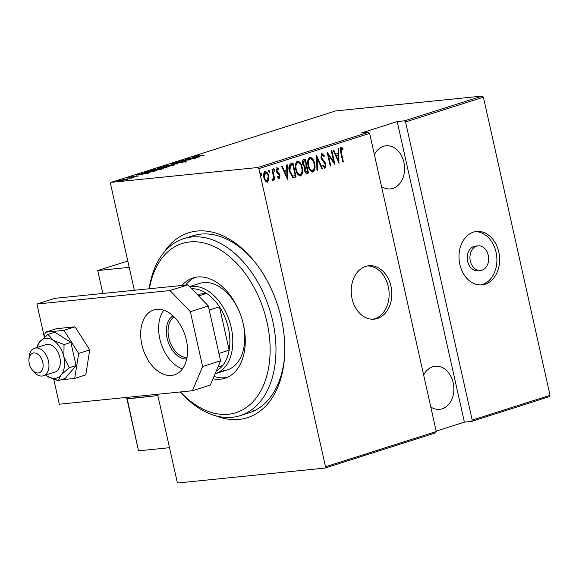 <?xml version="1.0" encoding="UTF-8"?>
<svg xmlns="http://www.w3.org/2000/svg" width="579" height="579" viewBox="0 0 579 579"><rect width="100%" height="100%" fill="white"/><g stroke="black" fill="none" stroke-linecap="round" stroke-linejoin="round"><path stroke-width="0.87" d="M365.696 266.42A26.837 20.236 84.2 0 0 351.663 296.593A26.837 20.236 84.2 0 0 374.222 319.159A26.837 20.236 84.2 0 0 377.342 318.515A26.837 20.236 84.2 0 0 391.375 288.335A26.837 20.236 84.2 0 0 368.816 265.768A26.837 20.236 84.2 0 0 365.696 266.42M372.869 319.239A26.837 20.236 84.2 0 0 374.642 318.79A26.837 20.236 84.2 0 0 388.813 289.5A26.837 20.236 84.2 0 0 367.47 265.964M473.477 232.114A26.837 20.236 84.2 0 0 459.444 262.294A26.837 20.236 84.2 0 0 482.01 284.861A26.837 20.236 84.2 0 0 485.122 284.217A26.837 20.236 84.2 0 0 499.163 254.036A26.837 20.236 84.2 0 0 476.597 231.47A26.837 20.236 84.2 0 0 473.477 232.114M480.65 284.94A26.837 20.236 84.2 0 0 482.43 284.484A26.837 20.236 84.2 0 0 496.594 255.201A26.837 20.236 84.2 0 0 475.258 231.665M478.051 245.843L475.359 246.118A12.383 9.336 84.2 0 0 473.919 246.415A12.383 9.336 84.2 0 0 467.441 260.347A12.383 9.336 84.2 0 0 477.856 270.762L480.548 270.487A12.383 9.336 84.2 0 0 481.989 270.19A12.383 9.336 84.2 0 0 488.466 256.258A12.383 9.336 84.2 0 0 478.051 245.843A12.383 9.336 84.2 0 0 476.618 246.14A12.383 9.336 84.2 0 0 470.141 260.072A12.383 9.336 84.2 0 0 480.548 270.487M163.987 252.393A97.011 62.923 72.3 0 1 196.954 231.057A97.011 62.923 72.3 0 1 253.718 260.608A97.011 62.923 72.3 0 1 284.499 357.33A97.011 62.923 72.3 0 1 239.055 419.406A97.011 62.923 72.3 0 1 216.018 415.888M254.456 261.52A92.886 60.252 -107.7 0 0 200.841 234.111A92.886 60.252 -107.7 0 0 192.829 235.769L183.847 238.628A92.886 60.252 72.3 0 1 191.859 236.97A92.886 60.252 72.3 0 1 271.204 314.896A92.886 60.252 72.3 0 1 240.184 415.642A92.886 60.252 72.3 0 1 232.172 417.3A92.886 60.252 72.3 0 1 180.337 391.961M423.654 375.062A21.676 16.342 -95.8 0 1 432.759 366.731A21.676 16.342 -95.8 0 1 435.278 366.203A21.676 16.342 -95.8 0 1 453.502 384.434A21.676 16.342 -95.8 0 1 442.168 408.81A21.676 16.342 -95.8 0 1 439.649 409.331A21.676 16.342 -95.8 0 1 430.79 406.994M374.389 154.658A21.676 16.342 -95.8 0 1 383.493 146.321A21.676 16.342 -95.8 0 1 386.012 145.799A21.676 16.342 -95.8 0 1 404.236 164.023A21.676 16.342 -95.8 0 1 392.895 188.399A21.676 16.342 -95.8 0 1 390.376 188.92A21.676 16.342 -95.8 0 1 381.525 186.583M261.375 175.278L260.688 174.265L260.97 172.926L261.766 173.924L261.426 175.271M269.438 172.708L268.75 171.702L269.025 170.364L269.828 171.355L269.481 172.708M274.41 171.131L273.722 170.117L273.997 168.778L274.793 169.777L274.453 171.123M287.654 179.649L281.698 166.52L282.284 166.332L284.144 170.559L286.764 169.727L286.619 164.957L287.206 164.769L287.502 179.664M296.781 161.215C299.379 161.686 301.008 163.777 301.652 167.497C302.658 171.116 302.151 173.932 300.132 175.944L300.667 175.893C298.04 175.451 296.405 173.338 295.76 169.56C294.754 165.941 295.276 163.14 297.324 161.165C299.922 161.628 301.543 163.719 302.195 167.447C303.193 171.058 302.687 173.881 300.667 175.893L300.277 175.973M297.324 161.165L297.693 161.085M309.143 157.285C311.741 157.749 313.362 159.84 314.013 163.567C315.012 167.186 314.506 170.002 312.486 172.014L313.029 171.956C310.402 171.514 308.766 169.408 308.115 165.63C307.116 162.011 307.637 159.211 309.685 157.227C312.284 157.691 313.905 159.79 314.549 163.51C315.555 167.128 315.048 169.944 313.029 171.956L312.638 172.035M309.685 157.227L310.047 157.155M321.794 153.377L324.349 155.845L323.987 156.721L322.105 154.817L321.425 157.582L325.007 162.352L325.825 164.378L325.072 168.127L322.937 166.26L323.248 165.239L324.819 166.665L325.304 164.61L320.889 157.727L321.975 153.334M321.786 154.846L322.235 154.796L321.569 154.868L320.889 157.633L321.425 157.582M322.706 165.297L324.16 166.745L324.819 166.665M339.106 163.278L333.149 150.149L333.736 149.961L335.603 154.18L338.216 153.348L338.071 148.579L338.657 148.39L338.961 163.292M341.103 147.232L342.971 148.369L342.884 149.556L341.386 148.68L341.321 152.574L343.405 161.91L342.869 162.077L340.749 152.61C339.924 150.41 340.039 148.622 341.103 147.232L341.284 147.196M341.842 148.752L340.843 148.738L340.778 152.632L342.869 161.961L343.405 161.91M331.268 150.743L331.803 150.576L334.944 164.602L328.307 154.868L330.775 165.927L330.24 166.093L327.106 152.067L333.736 161.773L331.268 150.743M316.626 155.404L322.445 168.576L321.859 168.764L317.162 158.132L317.524 170.139L316.937 170.327L316.626 155.404M304.822 159.16L307.934 173.078L307.297 173.396C305.864 173.534 304.967 172.578 304.612 170.53L304.634 167.324L302.6 164.132C302.043 162.04 302.397 160.506 303.678 159.529L305.343 158.993L308.477 173.02L306.87 173.49M291.049 163.546L292.981 162.931L296.115 176.957L292.771 177.478L289.406 171.391C288.32 167.78 288.87 165.167 291.049 163.546M279.107 178.47L277.79 177.377L277.971 176.371L279.071 177.181L279.404 175.596L276.979 172.701L276.407 171.181L277.102 167.787L278.738 168.757L278.586 169.821L277.399 169.046L276.928 170.957L279.368 173.859L279.932 175.372L279.208 178.47M277.435 176.429L279.071 177.181M277.066 169.075L277.515 169.025L276.863 169.097L276.393 171.015L276.928 170.957M272.557 169.43L274.851 179.678L274.316 179.852L273.976 178.339L273.136 180.416L272.528 180.235L273.469 176.595L272.021 169.596L272.557 169.43M272.977 180.431L272.528 180.235M272.593 179.049L272.955 179.128M264.589 171.652C266.499 171.927 267.701 173.432 268.193 176.161L268.359 180.004L266.962 182.262L267.498 182.211L265.348 181.089L263.894 177.644C263.177 174.988 263.59 172.976 265.131 171.601C267.042 171.876 268.236 173.374 268.728 176.11L268.902 179.946L267.216 182.269M436.182 431.102L464.38 422.127L397.201 121.568L404.482 120.83L482.329 96.056L335.596 110.929L111.045 182.385L257.778 167.519L368.555 132.265L369.634 133.387L258.856 168.641L325.499 466.79L436.276 431.536L435.741 432.824L324.964 468.071L178.223 482.944L177.145 481.822L157.575 394.27M369.634 133.387L436.276 431.536M134.335 290.274L110.502 183.666L111.045 182.385M482.329 96.056L483.407 97.178L550.05 395.334L549.507 396.615L471.668 421.389L472.203 420.101L405.561 121.952L404.482 120.83M483.407 97.178L405.561 121.952M472.203 420.101L550.05 395.334M464.38 422.127L471.668 421.389M397.201 121.568L361.274 133.004L368.555 132.265M127.214 179.41L120.533 180.807C118.608 181.032 118.232 180.894 119.397 180.402L127.3 179.302M118.623 180.778L119.397 180.402L119.506 180.887M126.91 178.035L133.807 177.34L131.411 178.079L126.939 178.151M131.455 178.064L130.948 177.767M138.374 175.915L131.375 176.588L137.838 176.059M132.005 176.819L131.433 176.863M155.31 171.044L147.761 171.608L145.481 172.39L147.327 171.536L156.771 170.581L146.827 172.694C144.091 173.027 143.614 172.846 145.401 172.151L144.142 172.708M159.688 167.606L169.133 166.651L158.74 168.489C157.227 168.663 156.989 168.54 158.031 168.134L159.732 167.801M157.322 168.467L158.031 168.134L158.118 168.54M170.971 164.016L183.102 162.2L172.73 163.85L177.594 163.958L170.986 164.052M185.62 159.355L195.593 158.226L183.992 160.303L190.896 159.724L181.451 160.68L193.046 158.603L185.62 159.355M196.216 156.142L204.061 155.534L197.149 156.352C195.289 156.605 194.667 156.562 195.289 156.221L198.286 155.664L195.977 156.265L196.151 157.061M194.812 156.453L195.355 156.504M199.762 156.902L187.502 158.755L191.975 157.987L194.587 157.155L193.01 157.003L199.762 156.902M176.059 162.721L175.98 162.366L179.917 161.563L177.333 162.496L185.171 161.121L185.888 161.367L182.689 162.04L184.672 161.288L176.783 162.67C175.415 162.822 175.148 162.721 175.98 162.366L175.437 162.641M176.942 162.272L177.355 162.598M186.366 161.128L185.888 161.367M172.028 164.697C174.684 164.385 175.292 164.552 173.845 165.203L165.623 166.745C162.967 167.049 162.381 166.875 163.871 166.224L172.05 164.812M174.786 164.718L173.845 165.203M162.894 166.709L163.871 166.224L164.016 166.861M159.666 168.627C162.323 168.323 162.931 168.489 161.483 169.133L153.261 170.675C150.605 170.986 150.019 170.812 151.51 170.154L159.695 168.75M162.424 168.655L161.483 169.133M150.54 170.639L151.51 170.154L151.655 170.791M148.304 173.273L136.043 175.133L143.136 173.534L141.551 173.374L148.304 173.273M324.964 468.071L325.499 466.79M258.856 168.641L257.778 167.519M240.184 415.642L249.165 412.784A92.886 60.252 -107.7 0 0 284.571 356.15M253.124 410.634A92.886 60.252 -107.7 0 0 254.999 410.395M193.212 157.806L197.873 157.104L195.282 157.148L193.234 157.901M166.187 166.68L173.657 164.892L173.838 165.688M172.889 165.478L172.853 165.305C174.098 164.762 173.649 164.617 171.493 164.863L164.863 166.115L164.009 166.557L164.183 167.353M164.863 166.115C163.553 166.672 163.987 166.824 166.166 166.571M166.89 167.15L163.394 167.686L166.926 167.317M163.271 167.44L159.326 167.932C158.197 168.301 158.183 168.431 159.283 168.315L163.271 167.44L163.372 167.903M159.305 168.424L159.283 168.315C158.183 168.431 158.197 168.301 159.326 167.932M153.826 170.617L161.302 168.822L161.476 169.625M160.528 169.408L160.492 169.242C161.744 168.699 161.288 168.554 159.131 168.8L152.501 170.052L151.647 170.487L151.828 171.29M152.501 170.052C151.199 170.602 151.633 170.754 153.804 170.501M152.653 171.775L155.266 170.848M147.392 172.636L152.624 171.637M147.363 172.528L145.481 172.39L145.503 173.338M141.761 174.178L146.422 173.483L143.824 173.519L141.783 174.272M121.091 180.749L126.273 179.468L126.454 180.272M125.723 179.91L125.694 179.765C126.584 179.381 126.302 179.28 124.825 179.447L120.244 180.315L119.636 180.619L119.817 181.422M120.244 180.315C119.325 180.699 119.6 180.807 121.062 180.641M340.568 147.283L342.971 148.369M342.428 148.427L342.377 149.121M341.299 148.81L340.843 148.738L341.299 148.81M333.243 150.12L335.06 154.238L335.603 154.18M338.122 148.564L338.534 162.33M338.266 154.875L335.661 155.585L337.897 160.651L338.433 160.593L338.266 154.875L336.196 155.534L338.433 160.593M335.661 155.585L336.196 155.534M331.289 150.735L334.184 163.669M330.775 165.927L330.24 165.978L327.765 154.926L328.307 154.868M327.323 153.037L333.193 161.831L333.736 161.773M321.258 153.428L323.813 155.903L324.349 155.845M320.889 157.633L321.417 158.943L321.953 158.885M321.417 158.943L324.464 162.41L325.007 162.352M324.464 162.41L325.289 164.436L325.825 164.378M325.289 164.436L324.537 168.178M316.518 156.446L321.91 168.634L322.445 168.576M317.524 170.139L316.988 170.197L316.626 158.183L317.162 158.132M314.013 163.567L314.549 163.51M310.054 158.653L309.49 158.718C307.76 160.274 307.297 162.54 308.115 165.514C308.658 168.554 309.997 170.24 312.139 170.581M308.658 165.464C309.193 168.496 310.539 170.183 312.682 170.53C314.375 168.923 314.824 166.643 314.013 163.691C313.478 160.673 312.146 158.993 310.026 158.66C308.296 160.224 307.84 162.489 308.658 165.464L308.115 165.514M311.893 170.639L312.682 170.53M307.934 173.078L308.477 173.02M304.221 166.187L306.291 165.818L305.126 160.607L304.33 160.861L303.143 163.958L304.764 166.13L304.221 166.187L302.6 164.016L303.143 163.958M305.126 160.607L303.787 160.911L302.6 164.016M304.597 170.385L306.877 171.992L307.615 171.753L306.609 167.259L305.705 167.432L304.597 170.385L306.342 172.043M306.052 172.108L306.877 171.992M305.705 167.432L306.248 167.374L305.14 170.335M306.609 167.259L306.248 167.374M303.787 160.911L304.33 160.861M301.652 167.497L302.195 167.447M297.128 162.648L297.671 162.59L297.128 162.648C295.399 164.212 294.943 166.477 295.76 169.452C296.296 172.484 297.635 174.17 299.784 174.518M296.296 169.394C296.839 172.433 298.178 174.12 300.32 174.46C302.021 172.86 302.462 170.581 301.659 167.62C301.116 164.602 299.792 162.931 297.671 162.59C295.934 164.154 295.478 166.419 296.296 169.394L295.76 169.452M299.531 174.569L300.32 174.46M292.467 163.097L295.579 177.008L296.115 176.957M295.579 177.008L294.856 177.355M294.32 177.413L293.546 177.608M292.764 164.537L289.789 165.753L289.399 171.275L292.257 176.103L295.254 175.69L292.764 164.537L290.325 165.695L289.941 171.225L292.793 176.052L293.611 176.103M292.257 176.103L292.793 176.052M289.399 171.275L289.941 171.225M289.789 165.753L290.325 165.695M281.785 166.491L283.609 170.61L284.144 170.559M286.67 164.935L287.083 178.708M286.808 171.246L284.202 171.963L286.439 177.022L286.981 176.964L286.808 171.246L284.745 171.905L286.981 176.964M284.202 171.963L284.745 171.905M278.528 177.232L278.919 177.196M276.567 167.845L278.738 168.757M278.202 168.807L278.13 169.307M276.393 171.015L276.769 171.941L277.305 171.891M276.769 171.941L278.253 172.716M277.71 172.774L279.368 173.859M278.832 173.917L279.396 175.43L279.932 175.372M279.396 175.43L278.796 178.498M273.462 168.836L274.793 169.777M274.258 169.828L273.983 171.167M272.043 169.589L274.308 179.736L274.851 179.678M272.6 180.467L273.44 178.397L273.976 178.339M268.49 170.414L269.828 171.355M269.286 171.413L269.011 172.752M268.359 180.004L268.902 179.946M268.193 176.161L268.728 176.11M265.305 172.868L264.871 172.911L263.886 177.521C264.27 179.613 265.204 180.778 266.68 181.003L267.223 180.952L268.193 176.269C267.809 174.185 266.883 173.049 265.414 172.86L264.429 177.463C264.813 179.562 265.747 180.72 267.223 180.952M263.886 177.521L264.429 177.463M260.427 172.976L261.766 173.924M261.223 173.975L260.948 175.314M180.482 391.947A88.753 57.574 -107.7 0 0 228.278 414.246A88.753 57.574 -107.7 0 0 267.013 322.214A88.753 57.574 -107.7 0 0 189.76 241.928A88.753 57.574 -107.7 0 0 149.389 288.747M149.165 288.769A92.886 60.252 72.3 0 1 183.847 238.628M223.364 370.741A45.408 29.457 -107.7 0 0 227.279 369.93A45.408 29.457 -107.7 0 0 242.977 322.756M239.815 312.819A45.408 29.457 -107.7 0 0 203.656 282.574A45.408 29.457 -107.7 0 0 199.741 283.384L189.666 286.591M213.998 376.415A52.631 34.139 -107.7 0 0 224.934 377.754A52.631 34.139 -107.7 0 0 227.192 377.407M182.059 285.44A52.631 34.139 72.3 0 1 193.06 277.934A52.631 34.139 72.3 0 1 197.598 276.994A52.631 34.139 72.3 0 1 242.558 321.15A52.631 34.139 72.3 0 1 224.985 378.246A52.631 34.139 72.3 0 1 220.44 379.18A52.631 34.139 72.3 0 1 213 378.782M195.34 277.334A52.631 34.139 -107.7 0 0 185.685 285.071M189.753 286.677A45.408 29.457 72.3 0 1 191.685 286.388A45.408 29.457 72.3 0 1 230.471 324.486A45.408 29.457 72.3 0 1 215.308 373.744A45.408 29.457 72.3 0 1 215.091 373.81M216.307 370.929A43.345 28.118 -107.7 0 0 222.691 365.537A43.345 28.118 -107.7 0 0 229.161 350.157L219.47 306.812A43.345 28.118 -107.7 0 0 206.565 293.401L197.135 294.356M198.648 295.92L206.565 293.401A43.345 28.118 -107.7 0 0 191.779 288.783M218.92 353.414L229.161 350.157A43.345 28.118 -107.7 0 0 219.47 306.812L209.229 310.069M222.691 365.537L217.936 367.05M186.706 358.929A22.914 14.859 72.3 0 1 167.91 341.169A22.914 14.859 72.3 0 1 172.983 315.808M174.069 316.843A21.676 14.055 -107.7 0 0 169.575 340.64A21.676 14.055 -107.7 0 0 186.995 357.46M127.192 398.699L138.461 450.491L126.946 398.974L157.872 395.595L126.381 398.786L126.084 397.462M102.845 293.466L97.721 270.545L127.793 261.006M97.721 270.545L129.211 267.353M43.049 363.981A10.321 6.695 -107.7 0 0 35.826 353.168A10.321 6.695 -107.7 0 0 28.95 359.537A10.321 6.695 -107.7 0 0 29.001 361.926A10.321 6.695 -107.7 0 0 32.221 369.829A10.321 6.695 -107.7 0 0 39.908 372.471A10.321 6.695 -107.7 0 0 43.049 363.981M28.95 359.537L29.116 357.221A14.446 9.373 72.3 0 1 34.639 348.232A14.446 9.373 72.3 0 1 48.853 363.438A14.446 9.373 72.3 0 1 43.396 375.771A14.446 9.373 72.3 0 1 33.698 371.624L32.221 369.829M138.837 450.795L169.517 447.69M171.5 375.438A34.06 22.089 -107.7 0 0 174.438 374.83A34.06 22.089 -107.7 0 0 185.816 337.89A34.06 22.089 -107.7 0 0 156.721 309.316A34.06 22.089 -107.7 0 0 153.782 309.924A34.06 22.089 -107.7 0 0 142.412 346.864A34.06 22.089 -107.7 0 0 171.5 375.438M53.746 379.267L59.326 404.222L192.409 390.738L202.607 366.507L190.353 311.69L170.016 290.557L36.926 304.04L44.359 337.267M202.607 366.507L220.57 360.797L208.317 305.973L190.353 311.69M220.57 360.797L210.372 385.021L192.409 390.738M170.016 290.557L187.98 284.839L54.896 298.323L36.926 304.04M187.98 284.839L208.317 305.973M163.756 310.17A34.06 22.089 -107.7 0 0 161.027 343.361A34.06 22.089 -107.7 0 0 182.436 368.874M64.059 344.57L63.878 357.011A20.641 13.389 -107.7 0 1 61.019 375.047A20.641 13.389 -107.7 0 1 47.529 376.415A20.641 13.389 -107.7 0 1 45.669 375.047L47.529 376.415L58.327 380.642L61.019 375.047L69.227 367.708L63.878 357.011A20.641 13.389 -107.7 0 0 53.261 340.343A20.641 13.389 -107.7 0 0 45.915 338.346A20.641 13.389 -107.7 0 0 39.77 341.711L36.904 347.516A20.641 13.389 -107.7 0 1 39.77 341.711L47.985 334.365L54.802 332.194L70.877 342.399L64.059 344.57L53.261 340.343L47.985 334.365M53.529 372.406A14.446 9.373 -107.7 0 0 54.773 372.152A14.446 9.373 -107.7 0 0 59.601 356.476A14.446 9.373 -107.7 0 0 47.261 344.353A14.446 9.373 -107.7 0 0 46.016 344.614L34.639 348.232M58.327 380.642L65.145 378.471L76.052 365.537L70.877 342.399M69.227 367.708L76.052 365.537M60.867 379.831L74.691 378.427L78.664 353.436L63.943 330.341L75.024 326.817L56.337 328.713L45.256 332.237L44.474 337.166M63.943 330.341L45.256 332.237M55.743 379.918L56.851 380.237M74.691 378.427L85.772 374.902L89.738 349.911L75.024 326.817M78.664 353.436L89.738 349.911M340.778 152.632L341.321 152.574M323.031 160.824L323.567 160.767M291.505 164.827L292.04 164.769M176.523 162.482L176.704 163.285M185.294 161.295L185.475 162.098M163.394 167.686L163.575 168.489M158.436 168.301L158.617 169.097M137.737 175.893L137.918 176.696M131.954 176.638L132.135 177.442M131.657 177.811L131.838 178.614M341.48 148.658L340.944 148.716M272.897 179.135L272.354 179.193M215.308 373.744L227.279 369.93M43.396 375.771L54.773 372.152"/></g></svg>
